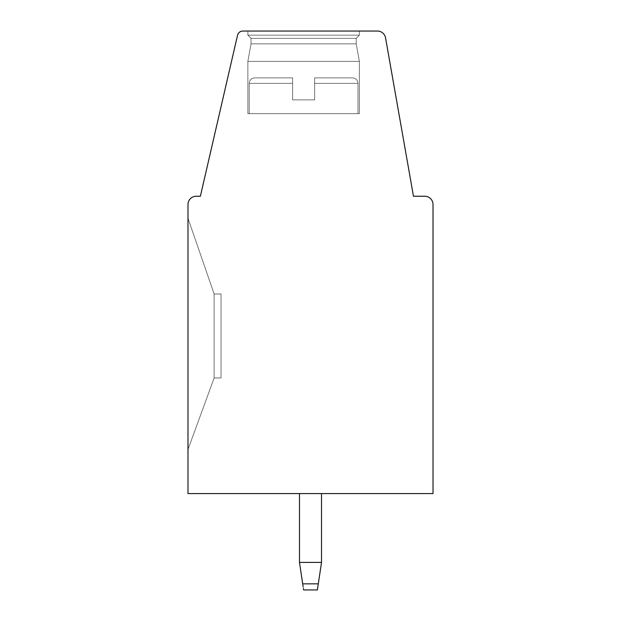 <?xml version="1.0" encoding="UTF-8"?>
<svg xmlns="http://www.w3.org/2000/svg" width="621" height="621" viewBox="0 0 621 621"><rect width="100%" height="100%" fill="white"/><g stroke="black" fill="none" stroke-linecap="round" stroke-linejoin="round"><path stroke-width="0.47" stroke-dasharray="3.1 2.33" d="M200.373 196.244L237.525 35.319A5.504 5.504 0 0 1 242.889 31.05L377.413 31.05A8.259 8.259 0 0 1 385.548 37.873L413.47 196.244L424.756 196.244A8.259 8.259 0 0 1 433.016 204.503L433.016 493.586L187.984 493.586L187.984 204.503A8.259 8.259 0 0 1 196.244 196.244L200.373 196.244M187.984 449.534L187.984 218.266L187.984 449.534L187.984 218.266L187.984 449.534L187.984 218.266L187.984 449.534L187.984 218.266L187.984 449.534L187.984 218.266L187.984 449.534L187.984 218.266L187.984 449.534L187.984 218.266L187.984 449.534L187.984 218.266L187.984 449.534L187.984 218.266L187.984 449.534L214.136 377.956L214.136 293.981L187.984 218.266L214.136 293.981L214.136 377.956L187.984 449.534L214.136 377.956L221.022 377.956L221.022 293.981L214.136 293.981L187.984 218.266L214.136 293.981L214.136 377.956L221.022 377.956L221.022 293.981L214.136 293.981L187.984 218.266L214.136 293.981L214.136 377.956L187.984 449.534L214.136 377.956L214.136 293.981L187.984 218.266L214.136 293.981L214.136 377.956L221.022 377.956L221.022 293.981L214.136 293.981L187.984 218.266L214.136 293.981L214.136 377.956L221.022 377.956L221.022 293.981L214.136 293.981L187.984 218.266L214.136 293.981L214.136 377.956L187.984 449.534L214.136 377.956L214.136 293.981L187.984 218.266L214.136 293.981L214.136 377.956L221.022 377.956L221.022 293.981L214.136 293.981L187.984 218.266L214.136 293.981L214.136 377.956L221.022 377.956L221.022 293.981L214.136 293.981L187.984 218.266L214.136 293.981L214.136 377.956L187.984 449.534L214.136 377.956L214.136 293.981L221.022 293.981L214.136 293.981L214.136 377.956L221.022 377.956L221.022 293.981L214.136 293.981L221.022 293.981L214.136 293.981L214.136 377.956L221.022 377.956L221.022 293.981L214.136 293.981L214.136 377.956L187.984 449.534L214.136 377.956L221.022 377.956L221.022 293.981L214.136 293.981L221.022 293.981L214.136 293.981L214.136 377.956L221.022 377.956L221.022 293.981L214.136 293.981L214.136 377.956L187.984 449.534L214.136 377.956L221.022 377.956L221.022 293.981L214.136 293.981L221.022 293.981L221.022 377.956L221.022 293.981L221.022 377.956L221.022 293.981L221.022 377.956L221.022 293.981L221.022 377.956L214.136 377.956L187.984 449.534L214.136 377.956L221.022 377.956L214.136 377.956L187.984 449.534L214.136 377.956L221.022 377.956L214.136 377.956L187.984 449.534M299.485 493.586L321.515 493.586L299.485 493.586L321.515 493.586L299.485 493.586L321.515 493.586L299.485 493.586L321.515 493.586L299.485 493.586L321.515 493.586L299.485 493.586L321.515 493.586L299.485 493.586L321.515 493.586L299.485 493.586L321.515 493.586L299.485 493.586L321.515 493.586L299.485 493.586L299.485 562.416L302.699 583.849L299.485 562.416L321.515 562.416L299.485 562.416L302.699 583.849L299.485 562.416L321.515 562.416L321.515 493.586L321.515 562.416L318.301 583.841L321.515 562.416L299.485 562.416L302.699 583.849L299.485 562.416L321.515 562.416L321.515 493.586L321.515 562.416L318.301 583.841L321.515 562.416L299.485 562.416L302.699 583.849L299.485 562.416L321.515 562.416L321.515 493.586L321.515 562.416L318.301 583.841L321.515 562.416L299.485 562.416L302.699 583.849L299.485 562.416L321.515 562.416L321.515 493.586L321.515 562.416L318.301 583.841L321.515 562.416L299.485 562.416L302.699 583.849L299.485 562.416L321.515 562.416L321.515 493.586L321.515 562.416L318.301 583.841L321.515 562.416L299.485 562.416L302.699 583.849L299.485 562.416L321.515 562.416L321.515 493.586L321.515 562.416L318.301 583.841L321.515 562.416L299.485 562.416L302.699 583.849L299.485 562.416L321.515 562.416L321.515 493.586L321.515 562.416L318.301 583.841L321.515 562.416L299.485 562.416L302.699 583.849L318.301 583.849L321.515 562.416L321.515 493.586L321.515 562.416L318.301 583.841L321.515 562.416L299.485 562.416L299.485 493.586L299.485 562.416M247.864 31.05L247.864 35.18L247.864 31.05L247.864 35.18L247.864 31.05L247.864 35.18L247.864 31.05L247.864 35.18L247.864 31.05L359.373 31.05L247.864 31.05L359.373 31.05L247.864 31.05L359.373 31.05L247.864 31.05L359.373 31.05L247.864 31.05L359.373 31.05L247.864 31.05L359.373 31.05L247.864 31.05L359.373 31.05L247.864 31.05L359.373 31.05L247.864 31.05L359.373 31.05L247.864 31.05L247.864 35.18L359.373 35.18L356.206 38.347L356.206 43.85L359.373 61.37L359.373 113.643L247.864 113.643L359.373 113.643L247.864 113.643L359.373 113.643L359.373 61.37L359.373 113.643L247.864 113.643L359.373 113.643L247.864 113.643L359.373 113.643L359.373 61.37L359.373 113.643L247.864 113.643L359.373 113.643L247.864 113.643L359.373 113.643L359.373 61.37L359.373 113.643L247.864 113.643L359.373 113.643L247.864 113.643L359.373 113.643L359.373 61.37L359.373 113.643L247.864 113.643L359.373 113.643M359.373 31.05L359.373 35.18L247.864 35.18L359.373 35.18L247.864 35.18L251.031 38.347L247.864 35.18L359.373 35.18L359.373 31.05L359.373 35.18L247.864 35.18L359.373 35.18L247.864 35.18L251.031 38.347L247.864 35.18L359.373 35.18L359.373 31.05L359.373 35.18L247.864 35.18L359.373 35.18L247.864 35.18L251.031 38.347L247.864 35.18L359.373 35.18L359.373 31.05L359.373 35.18L247.864 35.18L359.373 35.18L247.864 35.18L251.031 38.347L247.864 35.18L359.373 35.18L359.373 31.05L359.373 35.18L356.206 38.347L356.206 43.85L359.373 61.37L247.864 61.37L359.373 61.37L247.864 61.37L247.864 113.643L247.864 61.37L359.373 61.37L356.206 43.85L359.373 61.37L247.864 61.37L359.373 61.37L247.864 61.37L247.864 113.643L247.864 61.37L359.373 61.37L356.206 43.85L359.373 61.37L247.864 61.37L359.373 61.37L247.864 61.37L247.864 113.643L247.864 61.37L359.373 61.37L356.206 43.85L359.373 61.37L247.864 61.37L359.373 61.37L247.864 61.37L247.864 113.643L247.864 61.37L359.373 61.37L356.206 43.85L251.031 43.85L356.206 43.85L251.031 43.85L247.864 61.37L359.373 61.37L247.864 61.37L247.864 113.643M251.031 38.347L356.206 38.347L356.206 43.85L251.031 43.85L247.864 61.37L251.031 43.85L356.206 43.85L251.031 43.85L356.206 43.85L356.206 38.347L356.206 43.85L251.031 43.85L247.864 61.37L251.031 43.85L356.206 43.85L251.031 43.85L356.206 43.85L356.206 38.347L356.206 43.85L251.031 43.85L247.864 61.37L251.031 43.85L356.206 43.85L251.031 43.85L356.206 43.85L356.206 38.347L356.206 43.85L251.031 43.85L247.864 61.37L251.031 43.85L356.206 43.85L251.031 43.85L251.031 38.347L356.206 38.347L251.031 38.347L356.206 38.347L359.373 35.18L356.206 38.347L251.031 38.347L251.031 43.85L251.031 38.347L356.206 38.347L251.031 38.347L356.206 38.347L359.373 35.18L356.206 38.347L251.031 38.347L251.031 43.85L251.031 38.347L356.206 38.347L251.031 38.347L356.206 38.347L359.373 35.18L356.206 38.347L251.031 38.347L251.031 43.85L251.031 38.347L356.206 38.347L251.031 38.347L356.206 38.347L359.373 35.18L247.864 35.18L251.031 38.347L251.031 43.85L251.031 38.347L356.206 38.347L251.031 38.347M357.991 113.643L357.991 83.361L357.991 113.643L357.991 83.361L357.991 113.643L357.991 83.361L357.991 113.643L357.991 83.361L357.991 113.643L249.238 113.643L357.991 113.643L249.238 113.643L249.238 83.361L249.238 113.643L357.991 113.643L249.238 113.643L357.991 113.643L249.238 113.643L249.238 83.361L249.238 113.643L357.991 113.643L249.238 113.643L357.991 113.643L249.238 113.643L249.238 83.361L249.238 113.643L357.991 113.643L249.238 113.643L357.991 113.643L249.238 113.643L249.238 83.361L249.238 113.643L357.991 113.643L249.238 113.643L357.991 113.643L357.991 83.361C357.696 80.047 355.864 78.215 352.487 77.858L314.63 77.858L314.63 83.361L314.63 77.858L352.487 77.858L314.63 77.858L314.63 83.361L314.63 77.858L352.487 77.858L314.63 77.858L314.63 83.361L314.63 77.858L352.487 77.858L314.63 77.858L314.63 83.361L314.63 77.858L352.487 77.858L314.63 77.858L314.63 83.361L314.63 77.858L352.487 77.858L314.63 77.858L314.63 83.361L314.63 77.858L352.487 77.858L314.63 77.858L314.63 83.361L314.63 77.858L352.487 77.858L314.63 77.858L314.63 83.361L314.63 77.858L352.487 77.858L314.63 77.858L314.63 83.361L314.63 77.858L352.487 77.858C355.864 78.215 357.696 80.047 357.991 83.361C357.696 80.047 355.864 78.215 352.487 77.858C355.864 78.215 357.696 80.047 357.991 83.361C357.696 80.047 355.864 78.215 352.487 77.858C355.864 78.215 357.696 80.047 357.991 83.361C357.696 80.047 355.864 78.215 352.487 77.858C355.864 78.215 357.696 80.047 357.991 83.361C357.696 80.047 355.864 78.215 352.487 77.858M292.607 99.88L292.607 77.858L292.607 83.361L292.607 77.858L254.75 77.858L292.607 77.858L292.607 83.361L292.607 77.858L254.75 77.858L292.607 77.858L292.607 83.361L292.607 77.858L254.75 77.858L292.607 77.858L292.607 83.361L292.607 77.858L254.75 77.858L292.607 77.858L292.607 83.361L292.607 77.858L254.75 77.858L292.607 77.858L292.607 83.361L292.607 77.858L254.75 77.858L292.607 77.858L292.607 83.361L292.607 77.858L254.75 77.858L292.607 77.858L292.607 83.361L292.607 77.858L254.75 77.858L292.607 77.858L292.607 99.88L314.63 99.88L314.63 83.361L357.991 83.361L314.63 83.361L357.991 83.361L314.63 83.361L357.991 83.361L314.63 83.361L357.991 83.361L314.63 83.361L357.991 83.361L314.63 83.361L357.991 83.361L314.63 83.361L357.991 83.361L314.63 83.361L357.991 83.361L314.63 83.361L357.991 83.361L314.63 83.361L314.63 99.88L292.607 99.88L292.607 83.361L292.607 99.88L314.63 99.88L314.63 83.361L314.63 99.88L292.607 99.88L292.607 83.361L292.607 99.88L314.63 99.88L314.63 83.361L314.63 99.88L292.607 99.88L292.607 83.361L292.607 99.88L314.63 99.88L314.63 83.361L314.63 99.88L292.607 99.88L292.607 83.361L292.607 99.88L314.63 99.88L314.63 83.361L314.63 99.88L292.607 99.88L292.607 83.361L292.607 99.88L314.63 99.88L314.63 83.361L314.63 99.88L292.607 99.88L292.607 83.361L292.607 99.88L314.63 99.88L314.63 83.361L314.63 99.88L292.607 99.88L292.607 83.361L292.607 99.88L314.63 99.88L314.63 83.361L314.63 99.88L292.607 99.88L292.607 83.361L292.607 99.88L314.63 99.88L314.63 83.361L314.63 99.88L292.607 99.88M249.238 113.643L249.238 83.361L292.607 83.361L249.238 83.361C249.533 80.047 251.373 78.215 254.75 77.858L292.607 77.858L254.75 77.858C251.373 78.215 249.533 80.047 249.238 83.361C249.533 80.047 251.373 78.215 254.75 77.858C251.373 78.215 249.533 80.047 249.238 83.361C249.533 80.047 251.373 78.215 254.75 77.858C251.373 78.215 249.533 80.047 249.238 83.361C249.533 80.047 251.373 78.215 254.75 77.858C251.373 78.215 249.533 80.047 249.238 83.361C249.533 80.047 251.373 78.215 254.75 77.858M303.615 589.95L317.385 589.95L303.615 589.95L317.385 589.95L303.615 589.95L317.385 589.95L303.615 589.95L317.385 589.95L303.615 589.95L303.56 589.554M303.421 588.661L303.11 586.566M317.89 586.566L317.579 588.661M321.515 562.416L321.515 493.586M214.136 377.956L221.022 377.956L214.136 377.956M318.301 583.841L302.699 583.841L318.301 583.849"/><path stroke-width="0.93" d="M200.373 196.244L237.525 35.319A5.504 5.504 0 0 1 242.889 31.05L377.413 31.05A8.259 8.259 0 0 1 385.548 37.873L413.47 196.244L424.756 196.244A8.259 8.259 0 0 1 433.016 204.503L433.016 493.586L187.984 493.586L187.984 204.503A8.259 8.259 0 0 1 196.244 196.244L200.373 196.244M303.11 586.566L302.699 583.849C303.894 591.805 303.894 591.805 302.699 583.849C303.894 591.805 303.894 591.805 302.699 583.849C303.894 591.805 303.894 591.805 302.699 583.849C303.894 591.805 303.894 591.805 302.699 583.849C303.894 591.805 303.894 591.805 302.699 583.849C303.894 591.805 303.894 591.805 302.699 583.849C303.894 591.805 303.894 591.805 302.699 583.849C303.894 591.805 303.894 591.805 302.699 583.849C303.894 591.805 303.894 591.805 302.699 583.849L299.485 562.416L321.515 562.416L318.301 583.849C317.106 591.813 317.106 591.805 318.301 583.841C317.106 591.813 317.106 591.805 318.301 583.841L317.89 586.566L318.301 583.849C317.106 591.813 317.106 591.805 318.301 583.841C317.106 591.813 317.106 591.805 318.301 583.841L317.89 586.566L318.301 583.849C317.106 591.813 317.106 591.805 318.301 583.841C317.106 591.813 317.106 591.805 318.301 583.841L317.89 586.566L318.301 583.849C317.106 591.813 317.106 591.805 318.301 583.841C317.106 591.813 317.106 591.805 318.301 583.841L317.89 586.566M303.56 589.554L303.421 588.661M317.579 588.661L317.385 589.95L317.579 588.661L317.385 589.95L317.579 588.661L317.385 589.95L317.579 588.661L317.385 589.95L317.579 588.661L317.385 589.95L303.615 589.95M318.301 583.849C317.106 591.813 317.106 591.805 318.301 583.841L302.699 583.841M299.485 493.586L299.485 562.416M321.515 562.416L321.515 493.586"/></g></svg>

